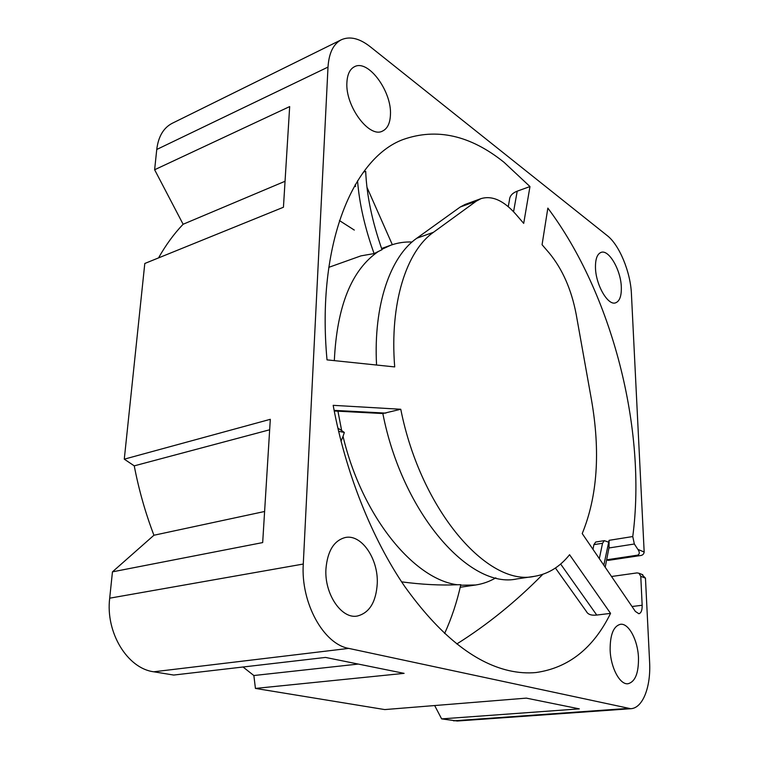 <?xml version="1.0" encoding="UTF-8"?>
<svg xmlns="http://www.w3.org/2000/svg" width="759" height="759" viewBox="0 0 759 759"><rect width="100%" height="100%" fill="white"/><g stroke="black" fill="none" stroke-linecap="round" stroke-linejoin="round"><path stroke-width="1.14" d="M603.813 565.208L609.088 540.332L609.012 547.97L634.344 544.004L632.759 536.537C646.972 429.404 612.058 293.638 547.846 208.099L542.068 244.721L549.336 253.164C562.495 269.217 571.442 289.558 576.157 314.179L591.46 399.746C600.521 451.814 597.437 496.424 582.219 533.577L635.378 611.441L638.879 613.737C641.146 613.092 642.247 610.264 642.161 605.255L640.776 576.318L638.964 573.244L637.029 572.903L611.526 576.498M634.344 544.004L637.864 549.364L644.173 552.04L631.422 293.809C630.558 272.139 619.41 244.996 607.266 235.641L370.193 46.697C359.472 38.311 349.852 35.996 341.341 39.753C333.372 43.927 328.932 53.035 328.002 67.086L303.277 564.041C300.678 602.779 323.543 644.154 348.732 648.395L630.757 708.716C642.892 708.156 651.023 686.724 649.6 661.962L645.463 578.14L641.753 574.335M325.934 569.013C324.321 593.946 341.484 619.202 357.204 616.061C369.367 612.997 376.056 602.172 377.261 583.586C378.456 558.861 361.455 533.824 345.203 537.533C333.894 540.579 327.48 551.072 325.934 569.013M610.132 649.742C610.568 667.512 619.875 684.988 628.006 683.745C635.188 681.838 638.68 673.186 638.48 657.787C637.883 640.188 628.699 622.921 620.426 624.296C613.538 626.099 610.103 634.581 610.132 649.742M595.473 267.775C595.777 284.938 607.978 305.905 615.577 302.841C619.657 301.257 621.574 296.001 621.317 287.063C620.89 270.128 608.917 249.275 601.109 252.377C597.2 253.933 595.322 259.066 595.473 267.775M346.91 82.304C345.079 106.023 369.301 138.47 382.46 131.108C387.432 128.726 390.088 123.29 390.439 114.78C391.957 91.573 368.295 59.05 354.538 66.688C349.927 69.031 347.394 74.24 346.91 82.304M610.559 613.376C593.424 648.195 568.557 667.92 535.968 672.54C527.325 673.366 518.312 672.721 508.919 670.605C473.825 662.512 439.082 634.448 404.68 586.403C371.91 538.501 345.459 472.449 333.173 405.334L400.771 409.262C420.865 510.835 488.274 586.954 534.308 576.356C548.121 574.089 559.886 566.878 569.573 554.715L610.559 613.376L596.745 615.056C591.365 615.634 587.921 614.458 586.422 611.517L555.417 568.007M516.054 214.493C503.843 200.575 492.155 195.291 480.988 198.64L476.263 201.173L433.446 232.301C406.444 251.134 389.557 303.078 394.699 366.92L327.015 359.87C316.323 244.389 353.144 158.062 402.953 139.571C436.596 127.645 470.286 135.225 504.023 162.293L529.972 186.553L523.701 223.374L516.054 214.493M339.434 220.565L354.301 230.072M513.568 211.723L517.211 191.173L529.972 186.553M517.211 191.173C512.259 193.099 509.678 196.031 509.469 199.978L508.255 206.676M608.329 542.087L604.325 540.645L602.542 543.264L599.325 558.633M602.542 543.264L593.889 544.649L595.692 542.03L604.325 540.645M593.889 544.649L592.978 549.336M606.811 559.781L637.769 555.133C639.761 553.994 639.79 552.068 637.864 549.364M328.002 67.086L156.752 149.476C158.356 136.544 163.508 127.816 172.217 123.3L341.341 39.753M156.752 149.476L154.627 169.75L183.118 224.256L285.042 181.278M158.536 257.908C165.841 244.967 174.039 233.753 183.118 224.256M124.277 459.167L270.308 419.31L262.68 542.581L112.455 571.85L153.925 535.247C145.367 512.809 138.812 489.669 134.248 465.855L124.277 459.167L144.798 263.477L283.439 207.245L289.672 106.583L154.627 169.75M112.455 571.85L109.694 598.187C105.397 632.541 127.474 668.499 153.764 671.791L173.716 675.055L325.488 657.427L404.101 673.356L255.432 688.422L253.857 675.529L243.032 667M434.66 705.538L441.634 718.887L579.297 708.868L526.338 698.128L384.737 709.58L255.432 688.422M441.634 718.887L457.316 721.012L630.757 708.716M334.235 410.998L382.84 413.541L400.771 409.262M476.263 201.173L460.229 207.017L416.786 238.231C390.458 256.476 373.343 304.795 376.559 365.032M534.308 576.356L516.993 578.908C470.286 589.563 402.526 514.175 382.84 413.541M460.229 207.017L465.02 204.475L480.988 198.64M644.173 552.04C643.822 554.155 642.56 555.332 640.387 555.56L608.291 560.379L606.792 559.914M253.857 675.529L358.239 664.068M153.925 535.247L264.597 511.49M134.248 465.855L269.663 429.784M640.387 555.56L607.798 560.313M363.438 172.113L365.696 171.392C366.711 195.452 372.147 221.543 382.024 249.683L378.504 251.4M460.685 585.217L475.646 584.999C482.838 583.908 489.564 581.517 495.836 577.836M338.58 431.283L344.33 432.469L343.04 436.387C362.062 516.623 413.978 579.364 457.402 584.762L460.808 584.667C457.013 601.859 451.614 618.139 444.613 633.499M378.494 251.381C351.654 269.635 336.93 306.048 334.33 360.629M337.935 411.188L341.664 430.581L337.831 428.067M412.023 242.026C404.756 241.723 397.697 242.776 390.838 245.195L381.891 249.303M457.364 584.753C440.495 585.512 421.909 584.544 401.615 581.859M341.009 441.197L343.03 436.416M542.837 574.307C516.148 601.47 487.468 624.695 456.795 643.974M366.967 187.302L392.327 244.692M328.789 267.348L360.98 255.859L374.092 253.582C364.823 227.719 359.311 203.45 357.555 180.794M355.525 186.562L355.174 184.769M374.092 253.582L378.39 251.457M344.33 432.469L341.664 430.581M642.161 605.255L632.019 606.517M645.463 578.14L640.776 576.318M632.759 536.537L609.088 540.332M334.112 410.363L385.866 413.114M433.446 232.301L416.786 238.231M560.626 564.022L596.745 615.056M348.732 648.395L153.764 671.791M627.38 708.46L453.55 720.832M303.277 564.041L109.694 598.187M637.769 555.133L638.974 555.635M642.788 574.743L638.964 573.244M605.198 567.239L609.154 546.831M390.838 245.195L381.606 248.497M475.646 584.999L460.22 587.267"/></g></svg>
